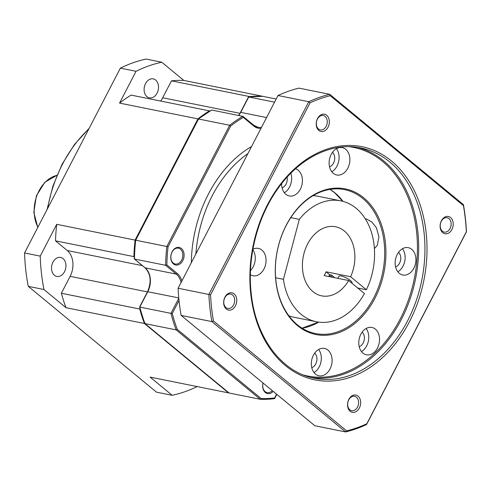 <?xml version="1.0" encoding="UTF-8"?>
<svg xmlns="http://www.w3.org/2000/svg" width="491" height="491" viewBox="0 0 491 491"><rect width="100%" height="100%" fill="white"/><g stroke="black" fill="none" stroke-linecap="round" stroke-linejoin="round"><path stroke-width="0.74" d="M183.83 80.426A149.767 109.708 101.4 0 0 171.463 80.849L249.851 96.629A149.767 109.708 -78.6 0 1 262.219 96.205L183.83 80.426L161.766 62.222L146.091 59.061A170.322 124.769 101.4 0 0 120.356 68.139L24.55 252.963A170.322 124.769 101.4 0 0 28.275 286.351L156.494 392.156L172.169 395.31A170.322 124.769 101.4 0 0 197.192 386.583M56.711 224.319A149.767 109.708 101.4 0 0 55.52 240.842L133.908 256.621A149.767 109.708 -78.6 0 1 135.099 240.099L56.711 224.319L40.225 256.124A170.322 124.769 101.4 0 0 43.951 289.512L66.015 307.716A149.767 109.708 101.4 0 1 61.369 293.25L139.751 309.029A149.767 109.708 -78.6 0 0 144.403 323.495L66.015 307.716M55.52 240.842L67.255 250.527A19.088 13.981 -78.6 0 1 70.133 276.335L61.369 293.25M64.524 271.713A9.691 7.101 101.4 0 0 60.657 257.444A9.691 7.101 101.4 0 0 52.96 262.169A9.691 7.101 101.4 0 0 56.833 276.439A9.691 7.101 101.4 0 0 64.524 271.713M144.403 323.495L228.499 392.886L150.111 377.106L172.169 395.31M171.463 80.849L162.699 97.764A19.088 13.981 -78.6 0 1 160.618 101.048M135.099 240.099L197.934 118.877A149.767 109.708 -78.6 0 1 209.454 110.88L131.066 95.101A149.767 109.708 101.4 0 0 119.546 103.098L136.032 71.299A170.322 124.769 101.4 0 1 161.766 62.222M157.089 93.137A9.691 7.101 101.4 0 0 153.223 78.867A9.691 7.101 101.4 0 0 145.526 83.593A9.691 7.101 101.4 0 0 149.399 97.862A9.691 7.101 101.4 0 0 157.089 93.137M24.55 252.963L40.225 256.124M28.275 286.351L43.951 289.512M228.886 392.904A149.767 109.708 -78.6 0 1 228.499 392.886M139.996 308.563L139.751 309.029M133.908 256.621L134.264 256.916M197.934 118.877L119.546 103.098M120.356 68.139L136.032 71.299M334.776 277.728L331.585 275.095L329.621 274.696A41.115 30.117 -78.6 0 1 328.731 276.513M348.647 280.521L324.152 275.592A35.242 25.814 -78.6 0 0 326.11 271.799L350.611 276.734A35.242 25.814 -78.6 0 0 344.351 231.009A35.242 25.814 101.4 0 0 335.599 226.768A35.242 25.814 101.4 0 0 305.071 249.894A35.242 25.814 101.4 0 0 312.933 291.617A35.242 25.814 -78.6 0 0 321.691 295.858A35.242 25.814 -78.6 0 0 348.647 280.521L364.432 293.544A61.67 45.172 101.4 0 1 316.474 321.771L293.937 317.229A61.67 45.172 -78.6 0 1 288.861 315.781M316.474 321.771A61.67 45.172 101.4 0 1 283.436 279.324L299.332 219.354L290.782 217.636M350.611 276.734L366.396 289.758A61.67 45.172 101.4 0 0 340.815 200.856A61.67 45.172 101.4 0 0 299.332 219.354M283.436 279.324L275.623 277.753M313.037 195.694A61.67 45.172 -78.6 0 1 318.278 196.32L340.815 200.856M366.396 289.758L357.724 288.014M329.621 274.696L326.11 271.799M351.894 283.203L352.029 282.939A7.34 1.823 -152.6 0 0 348.573 279.219A7.34 1.823 -152.6 0 0 341.135 275.942A7.34 1.823 -152.6 0 0 338.999 276.181L337.869 278.354M273.192 391.376A8.955 6.561 -78.6 0 1 265.343 392.518A8.955 6.561 -78.6 0 1 263.023 382.986M172.089 251.809A8.955 6.561 -78.6 0 1 181.431 248.52A8.955 6.561 -78.6 0 1 182.781 260.629A8.955 6.561 -78.6 0 1 173.446 263.925A8.955 6.561 -78.6 0 1 172.089 251.809M272.241 390.597A8.077 5.917 -78.6 0 1 267.153 392.616A8.077 5.917 -78.6 0 1 263.059 383.023M172.028 252.129A8.077 5.917 -78.6 0 1 178.442 248.182A8.077 5.917 -78.6 0 1 181.664 260.077A8.077 5.917 -78.6 0 1 175.256 264.017A8.077 5.917 -78.6 0 1 172.028 252.129M332.131 275.543A49.333 36.138 -78.6 0 1 331.462 277.059M331.014 274.978A48.456 35.493 -78.6 0 1 330.21 276.807M329.031 276.574A48.456 35.493 101.4 0 0 329.842 274.739M260.96 128.39A18.498 13.552 -78.6 0 1 253.718 125.991L243.309 117.398L242.836 116.293A149.767 109.708 101.4 0 0 229.684 125.273L230.702 125.997A148.883 109.063 101.4 0 1 243.309 117.386M243.014 116.385L211.676 110.021L198.278 119.025M198.524 119L198.37 119.491L198.524 119L229.684 125.273L166.848 246.494L168.051 246.869A148.883 109.063 101.4 0 0 166.854 264.882L165.596 265.293L176.287 274.113L145.133 267.841L134.442 259.021L165.596 265.293A149.767 109.708 101.4 0 1 166.848 246.494L135.688 240.222L198.524 119A149.767 109.708 -78.6 0 1 211.676 110.021M261.095 398.532A148.883 109.063 101.4 0 0 274.592 397.943L274.451 398.655L260.242 399.281L176.146 329.884L144.986 323.612A149.767 109.708 -78.6 0 1 139.8 307.084L170.96 313.356A149.767 109.708 101.4 0 0 176.146 329.884L177.257 329.357L261.095 398.532L260.242 399.281L229.088 393.009L144.986 323.612L144.925 322.845M139.8 307.084L147.791 291.672A17.621 12.907 101.4 0 0 145.133 267.841A0.884 0.559 -50.5 0 1 144.962 267.767L134.442 259.021A149.767 109.708 -78.6 0 1 135.688 240.222L135.712 240.357M228.781 392.757L144.986 323.612M276.556 394.156L274.328 398.649A149.767 109.708 101.4 0 1 260.377 399.287M248.458 97.66L248.722 96.954L274.561 102.153M276.188 99.016L262.673 96.316M262.74 96.316L248.722 96.954A149.767 109.708 -78.6 0 1 262.808 96.322M134.522 258.376L134.442 259.021M179.025 300.492L172.273 313.516L170.96 313.356L178.798 298.227M252.816 249.747A13.951 10.219 -78.6 0 1 250.508 270.547M250.379 274.733A13.951 10.219 101.4 0 0 252.92 275.752A13.951 10.219 101.4 0 0 265.005 266.595A13.951 10.219 101.4 0 0 261.893 250.079A13.951 10.219 101.4 0 0 258.426 248.403A13.951 10.219 101.4 0 0 252.896 249.305M297.485 325.601A74.294 54.427 -78.6 0 1 286.278 225.13A74.294 54.427 -78.6 0 1 363.721 197.812A74.294 54.427 -78.6 0 1 374.928 298.283A74.294 54.427 -78.6 0 1 297.485 325.601M327.933 350.108A13.951 10.219 101.4 0 0 324.465 348.426A13.951 10.219 101.4 0 0 312.38 357.583A13.951 10.219 101.4 0 0 315.498 374.099A13.951 10.219 101.4 0 0 318.96 375.775A13.951 10.219 101.4 0 0 331.044 366.624A13.951 10.219 101.4 0 0 327.933 350.108M411.753 249.342A13.951 10.219 101.4 0 0 408.285 247.66A13.951 10.219 101.4 0 0 396.2 256.818A13.951 10.219 101.4 0 0 399.312 273.334A13.951 10.219 101.4 0 0 402.78 275.009A13.951 10.219 101.4 0 0 414.864 265.858A13.951 10.219 101.4 0 0 411.753 249.342M345.713 149.319A13.951 10.219 101.4 0 0 342.245 147.638A13.951 10.219 101.4 0 0 330.161 156.795A13.951 10.219 101.4 0 0 333.279 173.311A13.951 10.219 101.4 0 0 336.74 174.986A13.951 10.219 101.4 0 0 348.825 165.835A13.951 10.219 101.4 0 0 345.713 149.319M281.656 183.616A13.951 10.219 101.4 0 0 285.823 194.283A13.951 10.219 101.4 0 0 289.291 195.958A13.951 10.219 101.4 0 0 301.376 186.807A13.951 10.219 101.4 0 0 298.264 170.291A13.951 10.219 101.4 0 0 295.514 168.794M375.382 329.136A13.951 10.219 101.4 0 0 371.914 327.454A13.951 10.219 101.4 0 0 359.829 336.611A13.951 10.219 101.4 0 0 362.947 353.127A13.951 10.219 101.4 0 0 366.409 354.803A13.951 10.219 101.4 0 0 378.493 345.652A13.951 10.219 101.4 0 0 375.382 329.136M330.234 95.696A172.083 126.058 101.4 0 0 310.06 102.815L210.547 294.803A172.083 126.058 101.4 0 0 213.462 320.967L346.652 430.871A172.083 126.058 101.4 0 0 366.826 423.758L466.34 231.77A172.083 126.058 101.4 0 0 463.424 205.6L330.234 95.696L329.713 94.321A173.262 126.917 101.4 0 0 308.771 101.705L208.865 294.434A173.262 126.917 101.4 0 0 211.897 321.611L345.603 431.939A173.262 126.917 101.4 0 0 366.55 424.549L466.45 231.82A173.262 126.917 101.4 0 0 463.418 204.649L329.713 94.321L298.945 88.122A173.262 126.917 101.4 0 0 278.004 95.512L308.771 101.705L310.06 102.815M450.597 217.531A8.807 6.451 101.4 0 0 441.409 220.772A8.807 6.451 101.4 0 0 442.741 232.685A8.807 6.451 101.4 0 0 451.923 229.444A8.807 6.451 101.4 0 0 450.597 217.531A8.807 6.451 101.4 0 0 448.406 216.476A8.807 6.451 101.4 0 0 440.777 222.257A8.807 6.451 101.4 0 0 442.741 232.685A8.807 6.451 101.4 0 0 444.932 233.747A8.807 6.451 101.4 0 0 452.561 227.965A8.807 6.451 101.4 0 0 450.597 217.531M358.031 396.108A8.807 6.451 101.4 0 0 348.849 399.349A8.807 6.451 101.4 0 0 350.175 411.262A8.807 6.451 101.4 0 0 359.357 408.021A8.807 6.451 101.4 0 0 358.031 396.108A8.807 6.451 101.4 0 0 355.84 395.052A8.807 6.451 101.4 0 0 348.211 400.834A8.807 6.451 101.4 0 0 350.175 411.262A8.807 6.451 101.4 0 0 352.366 412.323A8.807 6.451 101.4 0 0 359.995 406.542A8.807 6.451 101.4 0 0 358.031 396.108M234.146 293.882A8.807 6.451 101.4 0 0 224.958 297.123A8.807 6.451 101.4 0 0 226.29 309.035A8.807 6.451 101.4 0 0 235.471 305.795A8.807 6.451 101.4 0 0 234.146 293.882A8.807 6.451 101.4 0 0 231.955 292.826A8.807 6.451 101.4 0 0 224.326 298.608A8.807 6.451 101.4 0 0 226.29 309.035A8.807 6.451 101.4 0 0 228.481 310.097A8.807 6.451 101.4 0 0 236.11 304.316A8.807 6.451 101.4 0 0 234.146 293.882M326.711 115.305A8.807 6.451 101.4 0 0 317.524 118.546A8.807 6.451 101.4 0 0 318.855 130.459A8.807 6.451 101.4 0 0 328.037 127.224A8.807 6.451 101.4 0 0 326.711 115.305A8.807 6.451 101.4 0 0 324.52 114.25A8.807 6.451 101.4 0 0 316.885 120.031A8.807 6.451 101.4 0 0 318.855 130.459A8.807 6.451 101.4 0 0 321.04 131.52A8.807 6.451 101.4 0 0 328.675 125.739A8.807 6.451 101.4 0 0 326.711 115.305M210.547 294.803L178.098 288.242A173.262 126.917 101.4 0 0 181.13 315.412L211.897 321.611L213.462 320.967M346.652 430.871L345.603 431.939L314.835 425.746L181.13 315.412M366.826 423.758L366.55 424.549M463.424 205.6L463.418 204.649M278.004 95.512L178.098 288.242M448.958 218.599A7.34 5.376 101.4 0 0 447.135 217.716A7.34 5.376 101.4 0 0 440.777 222.533A7.34 5.376 101.4 0 0 442.416 231.224A7.34 5.376 101.4 0 0 444.238 232.108A7.34 5.376 101.4 0 0 450.597 227.29A7.34 5.376 101.4 0 0 448.958 218.599M356.398 397.176A7.34 5.376 101.4 0 0 354.57 396.292A7.34 5.376 101.4 0 0 348.211 401.11A7.34 5.376 101.4 0 0 349.85 409.801A7.34 5.376 101.4 0 0 351.673 410.685A7.34 5.376 101.4 0 0 358.037 405.867A7.34 5.376 101.4 0 0 356.398 397.176M232.507 294.95A7.34 5.376 101.4 0 0 230.684 294.066A7.34 5.376 101.4 0 0 224.326 298.884A7.34 5.376 101.4 0 0 225.964 307.575A7.34 5.376 101.4 0 0 227.787 308.458A7.34 5.376 101.4 0 0 234.146 303.641A7.34 5.376 101.4 0 0 232.507 294.95M325.073 116.373A7.34 5.376 101.4 0 0 323.25 115.489A7.34 5.376 101.4 0 0 316.891 120.307A7.34 5.376 101.4 0 0 318.53 128.998A7.34 5.376 101.4 0 0 320.353 129.882A7.34 5.376 101.4 0 0 326.711 125.064A7.34 5.376 101.4 0 0 325.073 116.373M365.279 218.808L366.311 218.925L371.779 221.907L376.437 227.818L378.96 236.932L377.309 245.334L374.394 248.544M362.745 198.45A73.417 53.777 -78.6 0 1 379.132 285.381A73.417 53.777 -78.6 0 1 315.529 333.561A73.417 53.777 -78.6 0 1 297.288 324.723A73.417 53.777 -78.6 0 1 280.901 237.797A73.417 53.777 -78.6 0 1 344.504 189.618A73.417 53.777 -78.6 0 1 362.745 198.45M318.647 349.488A13.951 10.219 -78.6 0 1 314.007 372.54M314.694 353.121A8.077 5.917 -78.6 0 1 316.732 361.1A8.077 5.917 -78.6 0 1 311.767 367.661M402.46 248.728A13.951 10.219 -78.6 0 1 397.82 271.781M398.514 252.362A8.077 5.917 -78.6 0 1 400.552 260.334A8.077 5.917 -78.6 0 1 395.586 266.901M336.427 148.699A13.951 10.219 -78.6 0 1 331.781 171.758M332.475 152.333A8.077 5.917 -78.6 0 1 334.512 160.311A8.077 5.917 -78.6 0 1 329.547 166.879M290.838 173.231A13.951 10.219 -78.6 0 1 284.332 192.73M287.088 177.183A8.077 5.917 -78.6 0 1 282.098 187.85M366.096 328.516A13.951 10.219 -78.6 0 1 361.456 351.574M362.143 332.149A8.077 5.917 -78.6 0 1 364.187 340.128A8.077 5.917 -78.6 0 1 359.216 346.695M162.699 97.764L239.964 113.317M67.255 250.527L142.402 265.656M70.133 276.335L147.429 291.9M47.652 208.393A117.466 86.048 -78.6 0 1 88.816 128.986M37.905 227.198A32.302 23.66 -78.6 0 1 56.913 175.355M172.273 313.516A148.883 109.063 101.4 0 0 177.257 329.357M166.854 264.882L177.269 273.475A18.498 13.552 -78.6 0 1 181.915 280.883M168.045 246.881L230.709 125.984M251.552 146.533A115.993 84.974 101.4 0 0 208.485 193.951A115.993 84.974 101.4 0 0 191.318 262.74M247.9 153.591A113.059 82.819 101.4 0 0 212.198 195.792A113.059 82.819 101.4 0 0 195.866 253.97M238.755 115.471A17.621 12.907 101.4 0 0 240.731 112.365L248.722 96.954M238.558 115.434L240.731 112.365L266.57 117.564M261.543 127.267A17.621 12.907 -78.6 0 1 257.904 127.237A17.621 12.907 -78.6 0 1 253.798 125.334M253.718 125.991A0.884 0.559 -50.5 0 0 253.694 125.193A0.884 0.559 -50.5 0 0 253.528 125.113M144.857 267.613A0.884 0.559 -50.5 0 0 144.962 267.767C150.829 273.843 151.688 281.822 147.533 291.697L178.773 297.908M177.269 273.475A0.884 0.559 129.5 0 1 176.287 274.113A17.621 12.907 -78.6 0 1 181.062 282.521M303.401 375.001A116.582 85.403 101.4 0 0 400.159 319.101A116.582 85.403 -78.6 0 0 349.359 146.711M311.171 377.53A117.466 86.048 101.4 0 0 401.27 319.653A117.466 86.048 -78.6 0 0 357.503 147.386M360.646 147.932A117.466 86.048 -78.6 0 1 424.046 232.55A117.466 86.048 -78.6 0 1 407.542 320.918A117.466 86.048 -78.6 0 1 314.283 378.242C281.73 372.264 255.743 337.722 251.257 293.845C247.034 257.836 257.315 217.231 277.888 188.654C299.547 157.728 332.112 141.831 360.646 147.932M426.102 232.366A118.932 87.122 101.4 0 0 325.76 149.559A118.932 87.122 101.4 0 0 250.778 294.207A118.932 87.122 101.4 0 0 351.126 377.008A118.932 87.122 101.4 0 0 426.102 232.366M302.125 328.209A73.417 53.777 101.4 0 0 318.727 322.139M343.037 201.384A73.417 53.777 101.4 0 0 334.917 192.853A73.417 53.777 101.4 0 0 330.075 189.366M89.141 128.354L74.405 144.587L62.161 164.098L52.911 186.064L47.056 209.553M56.944 175.287L44.822 182.253L36.395 195.829L33.811 212.364L37.782 227.437M147.533 291.697L139.591 307.016L144.747 323.428M274.635 398.526L276.795 394.353M240.473 112.39L248.415 97.077M257.904 127.237L253.694 125.193L243.014 116.379M135.473 240.167L198.223 119.104M134.215 258.806L135.455 240.203M302.069 328.172L318.469 322.108M342.786 201.316L334.635 192.718L330.013 189.379"/></g></svg>
